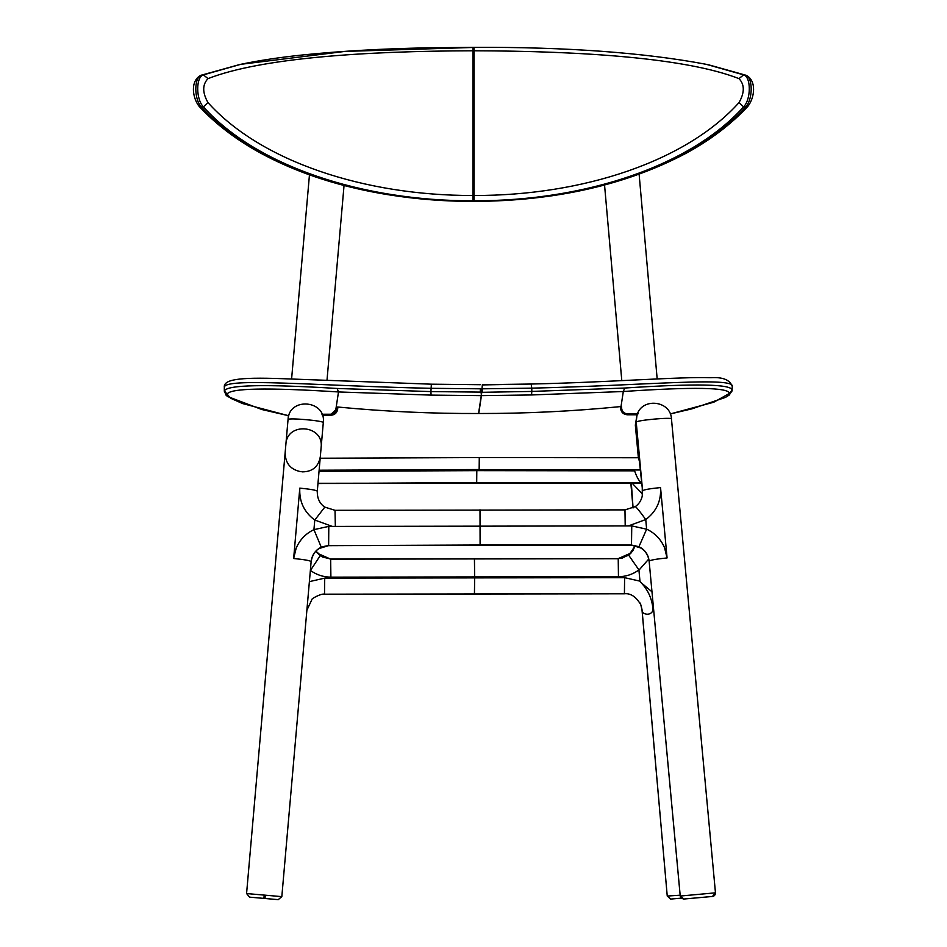 <?xml version="1.0" encoding="UTF-8"?>
<svg xmlns="http://www.w3.org/2000/svg" width="947" height="947" viewBox="0 0 947 947"><rect width="100%" height="100%" fill="white"/><g stroke="black" fill="none" stroke-linecap="round" stroke-linejoin="round"><path stroke-width="1.42" d="M295.866 533.09L293.641 558.517C304.271 559.547 310.095 560.565 311.137 561.595L281.827 896.631L278.229 899.65L249.594 897.14L246.575 893.554L249.594 897.14M265.278 895.471L265.006 898.49L278.229 899.65L281.827 896.631L246.575 893.554L288.042 419.592C287.249 417.52 324.43 420.776 323.294 422.67L317.292 491.209C316.251 490.179 310.427 489.161 299.808 488.131L299.169 495.328M618.45 576.711L618.225 558.718L474.435 558.931L474.672 576.924L618.45 576.711C625.991 576.64 632.809 574.379 638.917 569.916L628.737 555.273L618.19 558.623L631.235 552.906L635.271 545.626M474.4 558.766L618.19 558.623L330.645 558.99L474.435 558.931L330.657 559.144L330.894 577.149L474.672 576.924M330.645 558.99L322.442 557.002L315.896 551.142L317.612 553.379L330.657 559.144L320.157 555.747L310.344 570.603M638.917 569.916L639.959 581.127L641.19 582.772C648.411 590.419 652.365 599.593 653.051 610.27C650.198 617.195 641.32 613.514 642.113 610.614L667.244 896.051L641.924 608.957M309.373 581.636L324.726 578.12L324.513 594.243L624.404 593.793C630.607 593.059 636.076 596.717 640.823 604.802L639.781 602.647M670.843 899.058L667.244 896.051L641.959 609.217M624.416 593.722L624.606 577.67L474.672 577.895L474.435 593.958L324.501 594.183M641.971 609.359L640.823 604.825L642.113 610.614M634.443 469.736L634.585 470.837C637.011 477.714 639.379 481.715 641.675 482.816L641.462 483.017M677.519 484.177L671.47 418.965C672.855 416.94 635.697 420.302 636.23 422.196L636.917 415.484L635.342 425.144L638.302 456.963L639.521 461.935M637.591 414.786L627.234 414.774L627.21 413.768L638.242 413.78L627.21 413.768L627.234 414.774C623.493 414.431 621.291 412.418 620.616 408.737L621.706 408.737L621.516 406.583L620.427 406.606L620.616 408.737L621.706 408.737L621.516 406.583L620.427 406.606C573.48 411.247 526.414 413.555 479.229 413.508L479.087 413.508C431.903 413.697 384.813 411.531 337.842 407.032L336.73 407.021L336.244 411.187M636.917 415.484L636.917 415.484C641.297 397.231 670.807 400.214 671.47 418.965L715.47 892.832L680.23 896.04L650.104 571.621L680.242 896.028L683.841 899.034L712.464 896.442L715.47 892.843C715.316 895.365 713.908 896.62 711.233 896.572L683.556 899.046L681.153 898.04M642.267 496.086L642.575 490.818L639.225 459.567M670.63 899.07L667.244 896.04M670.736 899.07L681.26 898.147L670.878 899.058L667.28 896.051L680.147 895.199M288.042 419.592L288.373 415.709L288.042 419.592C288.942 396.757 326.372 400.025 323.294 422.67M309.456 174.852L291.593 379.001M326.975 380.505L344.045 185.47M199.119 106.384L199.201 106.466C215.383 123.737 235.057 138.842 258.211 151.804C293.428 171.3 334.066 185.15 380.138 193.354C410.335 198.692 441.266 201.38 472.944 201.403L472.944 195.496C364.512 195.745 260.839 161.416 208.009 102.631C202.291 92.593 202.291 84.591 208.009 78.637C260.839 57.968 364.512 51.067 472.944 50.783L472.944 47.468L345.122 51.398L240.751 64.325L203.404 74.86C195.816 76.92 195.816 99.234 203.404 106.857C256.791 166.281 362.405 201.06 472.944 200.8L474.056 201.403C555.522 201.013 626.369 184.89 686.587 153.023C710.7 139.801 731.096 124.282 747.799 106.466C754.747 97.719 756.807 80.566 746.118 75.298L745.467 75.133C753.102 77.074 753.102 99.577 745.467 107.118C691.653 166.719 585.317 201.545 474.056 201.297L472.944 201.297C361.683 201.557 255.347 166.719 201.533 107.118C193.898 99.577 193.898 77.074 201.533 75.133L239.591 64.574M472.944 47.468L472.955 50.783L474.056 50.783L474.056 47.468L474.056 50.783C582.488 51.055 686.161 57.968 738.991 78.637C744.709 84.591 744.709 92.593 738.991 102.631C686.161 161.428 582.488 195.745 474.056 195.496L472.955 195.496L472.944 200.8M480.733 388.815L481.431 395.633L478.744 413.508M431.394 384.198L480.271 384.707L431.37 384.186L430.921 391.585L480.354 392.105L481.727 392.318L481.431 395.633L531.563 394.958L623.304 391.513L621.019 406.559M482.023 388.815L482.343 384.707L481.727 392.318L531.8 391.431L531.563 394.958M732.055 391.016L732.244 386.459C729.959 379.83 722.774 376.918 710.676 377.723C680.408 376.598 609.939 382.28 531.208 384.032L482.343 384.92M729.45 393.407C728.859 387.406 693.476 386.778 623.304 391.513L624.724 388.033C695.749 383.369 731.558 384.068 732.173 390.152L729.45 393.407L713.73 402.238L670.239 413.946L691.855 408.867L725.449 397.409L729.143 395.112L732.126 390.732M624.724 388.033L531.8 391.431L531.788 388.152C645.44 385.5 737.488 376.172 732.161 386.98M531.16 384.056L531.788 388.152L482.402 388.815L482.414 392.105M430.921 391.585L431.086 395.112L338.493 391.951L337.12 388.471L430.921 391.585M480.354 392.105L480.354 388.815L430.909 388.306C316.973 385.997 222.036 376.953 224.356 387.749L224.356 390.922L230.606 398.237L242.527 403.54L288.799 415.769L261.952 409.542L227.505 396.497L226.013 395.136L224.356 390.922C227.233 384.837 264.829 384.02 337.12 388.471M431.37 384.186L282.774 378.693C236.833 376.965 223.054 379.794 224.356 387.714L224.475 386.696M642.587 490.889L642.279 496.015C641.178 500.655 638.834 504.195 635.259 506.633L624.996 509.877L335.037 510.315L324.738 507.095C319.613 503.579 317.138 498.288 317.292 491.209M635.224 506.692C636.005 506.621 639.509 510.907 645.736 519.536L645.747 519.583C656.413 511.546 661.337 500.88 660.544 487.575C649.902 488.64 643.913 489.682 642.599 490.712L636.23 422.196L635.342 425.144M645.747 519.583L646.635 529.195L638.941 546.691L641.545 548.171C645.984 551.355 648.517 555.652 649.133 561.074L650.104 571.574M649.062 560.719C647.417 551.485 641.557 546.312 631.483 545.212L641.273 548.1C645.866 551.272 648.482 555.629 649.109 561.169L648.991 560.198M479.999 509.746L480.093 544.856L631.519 545.058L638.941 546.691M324.75 507.166L314.771 520.081C304.07 512.078 299.086 501.425 299.808 488.131L293.641 558.517L296.139 548.266C299.702 539.837 305.632 533.635 313.93 529.645L321.258 547.165L328.668 545.519L631.495 545.152L631.756 525.905L335.345 526.414L335.013 510.386M480.058 545.01L328.633 545.673C318.713 546.443 312.877 551.781 311.125 561.678C311.729 556.149 314.321 551.781 318.902 548.585L328.656 545.614L631.483 545.212M328.633 545.673L328.798 526.366L335.345 526.414M314.771 520.081L313.93 529.645L328.798 526.366M310.415 570.414C316.523 574.853 323.341 577.09 330.894 577.149M639.959 581.138L624.606 577.67M324.726 578.12L474.672 577.895M315.848 551.201L320.157 555.747M306.875 610.33L307.017 609.146M635.307 545.638L628.737 555.273M624.381 593.722L474.435 593.958M631.329 483.041L633.069 507.959M633.034 507.971L630.832 483.041L633.022 507.971M641.699 483.017L317.967 483.491L476.684 482.627L476.803 470.647L318.997 471.31M317.991 483.29L641.675 482.816M634.585 470.837L476.803 470.647M631.969 483.041L642.575 494.085M639.249 459.769L638.302 456.963M640.492 469.925L319.115 470.41L640.492 469.972M319.127 470.221L479.158 469.546L479.277 457.567L320.157 458.23M640.468 469.736L479.135 469.736M336.73 407.021L336.552 409.163L337.665 409.163L337.842 407.032M322.359 415.26L331.095 415.224L331.071 414.218L321.968 414.253L331.071 414.218L336.552 409.163C336.019 412.241 334.184 413.922 331.071 414.218L331.095 415.224C334.836 414.869 337.025 412.845 337.665 409.163M336.552 409.163L336.445 409.897M627.21 413.768C624.097 413.484 622.262 411.803 621.706 408.737C622.238 411.815 624.085 413.496 627.21 413.768M638.396 457.744L479.277 457.567M649.074 560.624L649.133 561.121C650.447 560.056 656.437 559.002 667.079 557.949L660.544 487.575M639.332 460.55L642.267 487.468M638.988 570.106L648.766 559.026M653.69 610.235L653.051 610.27M651.974 591.78L641.19 582.772M264.177 895.377L263.905 898.395M297.772 511.368L297.027 519.879M747.881 106.384L743.608 106.857L738.991 102.631M746.236 75.334L708.534 64.798L745.467 75.133L743.608 74.86L738.991 78.637M200.764 75.346L203.404 74.86L208.009 78.637M474.056 200.8L474.056 195.496L474.056 200.8C584.595 201.06 690.209 166.281 743.608 106.857C751.184 99.234 751.184 76.92 743.608 74.86L706.249 64.325C644.138 52.618 566.732 46.959 474.056 47.35L427.405 47.835C382.446 48.699 341.05 51.055 303.206 54.902C280.028 57.305 259.206 60.442 240.751 64.325L200.882 75.298C189.897 80.98 192.513 98.05 199.201 106.466L203.404 106.857L208.009 102.631M472.955 195.496L472.955 50.783M474.056 195.496L474.056 50.783M431.086 395.112L481.265 395.633L478.555 413.508M335.451 412.04L338.493 391.951C267.066 387.43 229.932 388.163 227.102 394.165M642.267 487.504L642.267 496.05M667.079 557.949L664.534 547.697C660.923 539.293 654.957 533.102 646.635 529.136M625.209 525.964L624.973 509.948M646.635 529.195L631.756 525.905M628.465 525.893L645.736 519.536M321.258 547.165L318.654 548.656C314.226 551.852 311.729 556.173 311.137 561.595M332.089 526.343L314.783 520.033M641.64 483.053L476.637 482.863M301.241 471.76C290.622 469.783 285.26 463.391 285.154 452.595M302.342 471.866C312.463 471.76 318.452 466.729 320.311 456.785M621.8 380.647L604.553 185.056M635.236 545.614L632.762 550.894L629.625 554.362L622.25 558.079L618.166 558.552M657.171 378.954L639.13 174.284M306.875 610.247L311.942 599.463C311.149 598.8 321.814 593.047 324.513 594.243M285.864 444.427C286.763 421.593 324.194 424.86 321.116 447.505M472.944 201.403L474.056 201.403M482.354 384.695L531.208 384.032M224.321 391.253L224.309 388.081M649.133 561.121L650.104 571.621M680.502 897.081L680.23 896.04"/></g></svg>
